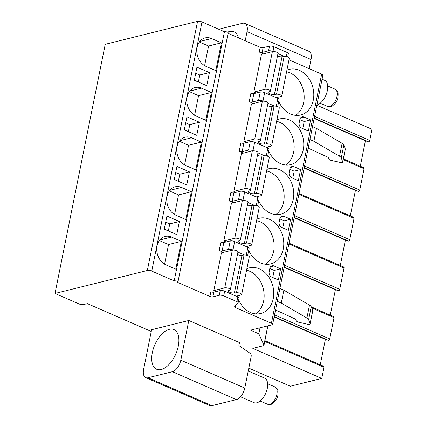 <?xml version="1.0" encoding="UTF-8"?>
<svg xmlns="http://www.w3.org/2000/svg" width="427" height="427" viewBox="0 0 427 427"><rect width="100%" height="100%" fill="white"/><g stroke="black" fill="none" stroke-linecap="round" stroke-linejoin="round"><path stroke-width="0.64" d="M314.582 116.374L369.755 140.419L372.002 129.269L316.829 105.229M248.802 368.154L290.312 386.243L321.766 378.423L252.795 348.363L263.31 345.747A3.208 1.025 -168.6 0 0 263.961 345.299A3.208 1.025 -168.6 0 0 263.923 345.053L258.821 333.786L250.51 330.162L271.994 324.819A3.208 1.025 -168.6 0 0 272.645 324.371L322.881 75.216A3.208 1.025 -168.6 0 0 321.659 74.106L288.988 59.865M287.686 57.01L288.374 53.594A3.208 1.025 -168.6 0 0 287.152 52.484L273.942 46.724A3.208 1.025 -168.6 0 0 269.522 46.116L263.112 47.712A2.135 0.683 11.4 0 1 260.166 47.306L228.098 33.333M272.645 324.371A3.208 1.025 -168.6 0 0 271.423 323.255L235.357 307.541A3.208 1.025 11.4 0 1 234.14 306.426A3.208 1.025 11.4 0 1 234.279 306.207L237.999 302.967A3.208 1.025 -168.6 0 0 238.138 302.748A3.208 1.025 -168.6 0 0 236.916 301.633L223.705 295.879A3.208 1.025 -168.6 0 0 219.286 295.27L212.876 296.861A2.135 0.683 11.4 0 1 209.929 296.455L177.52 282.332A2.135 0.683 -168.6 0 0 177.952 282.033L228.189 32.884A2.135 0.683 -168.6 0 0 226.838 31.945A2.135 0.683 -168.6 0 0 224.437 31.737L201.998 21.958A3.208 1.025 -168.6 0 0 197.578 21.35L105.234 44.312L54.998 293.461L79.096 303.965A3.208 1.025 -168.6 0 0 83.511 304.574L87.359 303.618L151.259 331.464M245.205 40.784L247.052 31.625A10.686 5.658 -66.5 0 0 244.906 23.421L308.892 51.309A10.686 5.658 113.5 0 1 311.037 59.508L309.191 68.672M244.788 388.068A10.686 5.658 113.5 0 1 236.371 399.592L172.385 371.703A10.686 5.658 -66.5 0 0 180.802 360.185L188.809 320.48L239.499 342.571L238.896 345.55L249.976 353.204A2.674 2.098 76 0 1 251.177 356.38L244.788 388.068L180.802 360.185M212.005 405.65A10.686 5.658 113.5 0 1 209.737 405.522L145.751 377.633A10.686 5.658 -66.5 0 0 148.014 377.767L212.005 405.65L236.371 399.592M177.952 282.033A2.135 0.683 -168.6 0 0 176.602 281.094A2.135 0.683 -168.6 0 0 174.195 280.886L151.761 271.108A3.208 1.025 -168.6 0 0 147.342 270.499L54.998 293.461M145.751 377.633A10.686 5.658 -66.5 0 1 143.605 369.435L151.612 329.729L188.809 320.48M172.385 371.703L148.014 377.767M169.359 329.324A21.638 11.46 113.5 0 1 173.949 329.585A21.638 11.46 113.5 0 1 177.274 350.108A21.638 11.46 113.5 0 1 161.251 369.526A21.638 11.46 113.5 0 1 156.661 369.259A21.638 11.46 113.5 0 1 153.336 348.736A21.638 11.46 113.5 0 1 169.359 329.324M312.511 126.632L316.482 128.367L342.128 143.328A8.017 2.562 11.4 0 1 343.852 144.961L345.32 148.996A2.674 0.854 11.4 0 1 345.336 149.162L342.737 162.068A2.674 0.854 11.4 0 1 339.764 162.34L331.715 160.525A3.427 1.094 11.4 0 1 328.822 159.047L328.299 157.595A1.601 0.512 -168.6 0 0 327.749 157.163L308.171 148.164M309.911 139.538L313.882 141.268L339.529 156.234A8.017 2.562 11.4 0 1 341.253 157.862L342.721 161.897A2.674 0.854 11.4 0 1 342.737 162.068M260.027 327.797L258.821 333.786M279.888 288.433L283.859 290.163L309.506 305.129A8.017 2.562 11.4 0 1 311.23 306.757L312.697 310.792A2.674 0.854 11.4 0 1 312.713 310.963L310.109 323.869A2.674 0.854 11.4 0 1 307.141 324.136L299.092 322.326A3.427 1.094 11.4 0 1 296.199 320.842L295.671 319.391A1.601 0.512 -168.6 0 0 295.126 318.964L275.548 309.965M277.288 301.339L281.26 303.069L283.859 290.163M316.482 128.367L313.882 141.268M281.26 303.069L306.901 318.03A8.017 2.562 11.4 0 1 308.625 319.663L310.093 323.698A2.674 0.854 11.4 0 1 310.109 323.869M263.432 53.861L259.216 52.025A2.135 0.683 -168.6 0 0 262.162 52.43L268.572 50.834A3.208 1.025 -168.6 0 1 272.992 51.443L273.211 51.539M233.409 202.756L229.192 200.92A2.135 0.683 -168.6 0 0 232.139 201.325L238.549 199.729A3.208 1.025 -168.6 0 1 242.968 200.338L243.187 200.434M243.417 153.122L239.2 151.286A2.135 0.683 -168.6 0 0 242.146 151.692L248.557 150.096A3.208 1.025 -168.6 0 1 252.976 150.704L253.195 150.8M253.424 103.489L249.208 101.653A2.135 0.683 -168.6 0 0 252.154 102.058L258.565 100.462A3.208 1.025 -168.6 0 1 262.984 101.071L263.203 101.167M223.401 252.384L219.184 250.548A2.135 0.683 -168.6 0 0 222.131 250.953L228.546 249.357A3.208 1.025 -168.6 0 1 232.961 249.966L233.179 250.062M256.12 93.059L253.851 92.072L261.457 54.352L272.373 51.635A3.208 1.025 11.4 0 1 275.975 51.95A3.208 1.025 11.4 0 1 278.004 53.359L270.403 91.074A3.208 1.025 11.4 0 1 270.094 91.41L268.711 91.997A3.715 1.185 -168.6 0 0 268.273 92.419A3.715 1.185 -168.6 0 0 270.36 93.967A3.715 1.185 -168.6 0 0 274.412 94.484L276.509 94.207A3.208 1.025 11.4 0 1 279.968 94.687A3.208 1.025 11.4 0 1 281.703 96A3.208 1.025 11.4 0 1 281.051 96.454L276.21 97.66M246.112 142.687L243.844 141.7L251.45 103.98L262.365 101.268A3.208 1.025 11.4 0 1 265.968 101.578A3.208 1.025 11.4 0 1 268.001 102.987L260.395 140.707A3.208 1.025 11.4 0 1 260.086 141.038L258.703 141.631A3.715 1.185 -168.6 0 0 258.266 142.052A3.715 1.185 -168.6 0 0 260.353 143.595A3.715 1.185 -168.6 0 0 264.409 144.112L266.501 143.84A3.208 1.025 11.4 0 1 269.96 144.321A3.208 1.025 11.4 0 1 271.695 145.634A3.208 1.025 11.4 0 1 271.044 146.087L266.202 147.288M236.11 192.321L233.836 191.333L241.442 153.613L252.357 150.902A3.208 1.025 11.4 0 1 255.96 151.211A3.208 1.025 11.4 0 1 257.993 152.62L250.387 190.341A3.208 1.025 11.4 0 1 250.078 190.672L248.695 191.259A3.715 1.185 -168.6 0 0 248.258 191.68A3.715 1.185 -168.6 0 0 250.345 193.228A3.715 1.185 -168.6 0 0 254.401 193.746L256.499 193.468A3.208 1.025 11.4 0 1 259.952 193.954A3.208 1.025 11.4 0 1 261.687 195.267A3.208 1.025 11.4 0 1 261.036 195.715L256.195 196.922M226.102 241.954L223.828 240.967L231.434 203.247L242.349 200.53A3.208 1.025 11.4 0 1 245.952 200.845A3.208 1.025 11.4 0 1 247.986 202.249L240.38 239.969A3.208 1.025 11.4 0 1 240.07 240.305L238.688 240.892A3.715 1.185 -168.6 0 0 238.25 241.314A3.715 1.185 -168.6 0 0 240.337 242.862A3.715 1.185 -168.6 0 0 244.393 243.379L246.491 243.102A3.208 1.025 11.4 0 1 249.944 243.582A3.208 1.025 11.4 0 1 251.679 244.895A3.208 1.025 11.4 0 1 251.028 245.349L246.187 246.555M216.094 291.582L213.826 290.595L221.426 252.875L232.341 250.163A3.208 1.025 11.4 0 1 235.944 250.473A3.208 1.025 11.4 0 1 237.978 251.882L230.372 289.602A3.208 1.025 11.4 0 1 230.062 289.933L228.68 290.525A3.715 1.185 -168.6 0 0 228.242 290.947A3.715 1.185 -168.6 0 0 230.329 292.49A3.715 1.185 -168.6 0 0 234.386 293.007L236.483 292.735A3.208 1.025 11.4 0 1 239.937 293.216A3.208 1.025 11.4 0 1 241.671 294.529A3.208 1.025 11.4 0 1 241.02 294.982L236.179 296.183M278.719 101.471A23.506 18.473 76 0 0 290.59 114.02A23.506 18.473 76 0 0 300.667 114.996A23.506 18.473 76 0 0 313.786 94.004A23.506 18.473 76 0 0 299.396 70.343A23.506 18.473 76 0 0 289.319 69.366A23.506 18.473 76 0 0 286.907 70.199M277.262 97.399A23.506 18.473 76 0 0 277.507 98.221M268.711 151.105A23.506 18.473 76 0 0 280.582 163.648A23.506 18.473 76 0 0 290.659 164.625A23.506 18.473 76 0 0 303.778 143.632A23.506 18.473 76 0 0 289.389 119.976A23.506 18.473 76 0 0 279.311 119A23.506 18.473 76 0 0 276.899 119.832M267.259 147.027A23.506 18.473 76 0 0 267.499 147.854M258.703 200.738A23.506 18.473 76 0 0 270.574 213.281A23.506 18.473 76 0 0 280.651 214.258A23.506 18.473 76 0 0 293.771 193.266A23.506 18.473 76 0 0 279.381 169.604A23.506 18.473 76 0 0 269.309 168.628A23.506 18.473 76 0 0 266.891 169.46M257.251 196.66A23.506 18.473 76 0 0 257.492 197.487M248.695 250.366A23.506 18.473 76 0 0 260.566 262.915A23.506 18.473 76 0 0 270.643 263.891A23.506 18.473 76 0 0 283.763 242.899A23.506 18.473 76 0 0 269.373 219.238A23.506 18.473 76 0 0 259.301 218.261A23.506 18.473 76 0 0 256.883 219.094M247.244 246.288A23.506 18.473 76 0 0 247.484 247.116M238.688 300A23.506 18.473 76 0 0 250.564 312.543A23.506 18.473 76 0 0 260.635 313.519A23.506 18.473 76 0 0 273.755 292.527A23.506 18.473 76 0 0 259.365 268.871A23.506 18.473 76 0 0 249.293 267.894A23.506 18.473 76 0 0 246.875 268.727M237.236 295.922A23.506 18.473 76 0 0 237.476 296.749M299.199 122.736A4.275 3.357 76 0 0 301.724 128.159L308.369 131.052L310.61 119.934L303.965 117.041A4.275 3.357 76 0 0 302.135 116.859A4.275 3.357 76 0 0 299.839 119.56L299.199 122.736M289.191 172.369A4.275 3.357 76 0 0 291.716 177.787L298.361 180.685L300.603 169.567L293.957 166.669A4.275 3.357 76 0 0 292.127 166.493A4.275 3.357 76 0 0 289.832 169.193L289.191 172.369M279.183 222.003A4.275 3.357 76 0 0 281.708 227.42L288.353 230.318L290.595 219.2L283.95 216.302A4.275 3.357 76 0 0 282.119 216.126A4.275 3.357 76 0 0 279.824 218.821L279.183 222.003M269.175 271.631A4.275 3.357 76 0 0 271.7 277.048L278.351 279.947L280.592 268.829L273.942 265.936A4.275 3.357 76 0 0 272.111 265.754A4.275 3.357 76 0 0 269.816 268.455L269.175 271.631M249.208 101.653L250.911 93.219A2.135 0.683 -168.6 0 0 253.857 93.62L252.154 102.058M239.2 151.286L240.903 142.848A2.135 0.683 -168.6 0 0 243.849 143.253L242.146 151.692M229.192 200.92L230.895 192.481A2.135 0.683 -168.6 0 0 233.841 192.887L232.139 201.325M209.929 296.455L210.879 291.742A2.135 0.683 -168.6 0 0 213.826 292.148L212.876 296.861M219.184 250.548L220.887 242.109A2.135 0.683 -168.6 0 0 223.833 242.515L222.131 250.953M284.51 56.46L277.956 53.605M277.678 106.638L279.114 99.507A3.208 1.025 -168.6 0 0 277.897 98.391L264.687 92.638A3.208 1.025 -168.6 0 0 260.267 92.029L253.857 93.62M267.67 156.271L269.111 149.135A3.208 1.025 -168.6 0 0 267.889 148.025L254.679 142.266A3.208 1.025 -168.6 0 0 250.259 141.657L243.849 143.253M257.662 205.905L259.104 198.768A3.208 1.025 -168.6 0 0 257.881 197.658L244.671 191.899A3.208 1.025 -168.6 0 0 240.252 191.291L233.841 192.887M238.138 302.748L239.088 298.03A3.208 1.025 -168.6 0 0 237.866 296.92L224.655 291.161A3.208 1.025 -168.6 0 0 220.236 290.552L213.826 292.148M247.655 255.533L249.096 248.402A3.208 1.025 -168.6 0 0 247.873 247.286L234.663 241.533A3.208 1.025 -168.6 0 0 230.244 240.924L223.833 242.515M274.508 106.093L267.948 103.238M264.5 155.727L257.94 152.866M254.492 205.355L247.932 202.499M244.484 254.988L237.924 252.133M224.437 31.737L174.195 280.886M221.394 42.828L211.536 38.531A14.961 11.759 76 0 0 205.125 37.912A14.961 11.759 76 0 0 196.778 51.272A14.961 11.759 76 0 0 205.931 66.329L215.79 70.626L221.394 42.828L208.568 46.02L199.35 42.001M211.386 92.462L201.528 88.165A14.961 11.759 76 0 0 195.118 87.546A14.961 11.759 76 0 0 186.77 100.905A14.961 11.759 76 0 0 195.924 115.957L205.782 120.254L211.386 92.462L198.56 95.653L189.342 91.634M201.379 142.095L191.52 137.798A14.961 11.759 76 0 0 185.11 137.174A14.961 11.759 76 0 0 176.762 150.534A14.961 11.759 76 0 0 185.916 165.591L195.774 169.887L201.379 142.095L188.553 145.281L179.335 141.262M191.371 191.723L181.512 187.426A14.961 11.759 76 0 0 175.102 186.807A14.961 11.759 76 0 0 166.754 200.167A14.961 11.759 76 0 0 175.908 215.224L185.766 219.521L191.371 191.723L178.545 194.915L169.327 190.896M181.368 241.356L171.505 237.06A14.961 11.759 76 0 0 165.094 236.441A14.961 11.759 76 0 0 156.746 249.8A14.961 11.759 76 0 0 165.906 264.852L175.764 269.149L181.368 241.356L168.542 244.543L159.319 240.529M196.948 67.162L194.306 80.265L206.775 85.699L209.417 72.595L196.948 67.162M186.941 116.795L184.299 129.899L196.767 135.332L199.409 122.229L186.941 116.795M176.933 166.429L174.291 179.532L186.759 184.96L189.401 171.857L176.933 166.429M166.925 216.057L164.283 229.16L176.751 234.594L179.393 221.49L166.925 216.057M204.613 65.651L208.568 46.02M194.605 115.285L198.56 95.653M184.597 164.913L188.553 145.281M174.59 214.546L178.545 194.915M164.582 264.174L168.542 244.543M209.417 72.595L199.793 74.987L195.731 73.214M198.374 82.037L199.793 74.987M199.409 122.229L189.785 124.62L185.724 122.848M188.366 131.671L189.785 124.62M189.401 171.857L179.783 174.253L175.716 172.481M178.358 181.304L179.783 174.253M179.393 221.49L169.775 223.881L165.708 222.109M168.35 230.932L169.775 223.881M277.459 56.06A3.715 1.185 -168.6 0 0 282.017 56.764L284.115 56.487A3.208 1.025 11.4 0 1 287.574 56.967A3.208 1.025 11.4 0 1 289.309 58.28L281.703 96M253.851 92.072L264.767 89.355A3.208 1.025 11.4 0 1 268.369 89.67A3.208 1.025 11.4 0 1 270.403 91.074M284.115 56.487L276.509 94.207M267.451 105.693A3.715 1.185 -168.6 0 0 272.01 106.392L274.107 106.12A3.208 1.025 11.4 0 1 277.566 106.601A3.208 1.025 11.4 0 1 279.301 107.914L271.695 145.634M243.844 141.7L254.759 138.988A3.208 1.025 11.4 0 1 258.362 139.298A3.208 1.025 11.4 0 1 260.395 140.707M274.107 106.12L266.501 143.84M257.444 155.321A3.715 1.185 -168.6 0 0 262.007 156.026L264.099 155.748A3.208 1.025 11.4 0 1 267.558 156.234A3.208 1.025 11.4 0 1 269.293 157.547L261.687 195.267M233.836 191.333L244.751 188.622A3.208 1.025 11.4 0 1 248.354 188.931A3.208 1.025 11.4 0 1 250.387 190.341M264.099 155.748L256.499 193.468M247.441 204.955A3.715 1.185 -168.6 0 0 251.999 205.659L254.097 205.382A3.208 1.025 11.4 0 1 257.55 205.862A3.208 1.025 11.4 0 1 259.285 207.175L251.679 244.895M223.828 240.967L234.743 238.25A3.208 1.025 11.4 0 1 238.346 238.565A3.208 1.025 11.4 0 1 240.38 239.969M254.097 205.382L246.491 243.102M237.433 254.588A3.715 1.185 -168.6 0 0 241.992 255.287L244.089 255.015A3.208 1.025 11.4 0 1 247.543 255.495A3.208 1.025 11.4 0 1 249.277 256.808L241.671 294.529M213.826 290.595L224.735 287.883A3.208 1.025 11.4 0 1 228.338 288.193A3.208 1.025 11.4 0 1 230.372 289.602M244.089 255.015L236.483 292.735M295.649 115.354A23.506 18.473 76 0 0 303.907 93.241A23.506 18.473 76 0 0 289.778 72.734A23.506 18.473 76 0 0 286.602 71.699M285.642 164.987A23.506 18.473 76 0 0 293.899 142.869A23.506 18.473 76 0 0 279.77 122.368A23.506 18.473 76 0 0 276.595 121.327M275.634 214.616A23.506 18.473 76 0 0 283.891 192.502A23.506 18.473 76 0 0 269.763 171.996A23.506 18.473 76 0 0 266.587 170.96M265.626 264.249A23.506 18.473 76 0 0 273.883 242.136A23.506 18.473 76 0 0 259.755 221.629A23.506 18.473 76 0 0 256.579 220.594M255.618 313.882A23.506 18.473 76 0 0 263.875 291.764A23.506 18.473 76 0 0 249.747 271.262A23.506 18.473 76 0 0 246.571 270.222M310.61 119.934L304.2 121.53L299.829 119.624M302.77 128.612L304.2 121.53M300.603 169.567L294.192 171.163L289.821 169.257M292.762 178.246L294.192 171.163M290.595 219.2L284.185 220.791L279.813 218.886M282.754 227.874L284.185 220.791M280.592 268.829L274.177 270.424L269.805 268.519M272.746 277.507L274.177 270.424M343.377 158.871L363.788 167.763A1.281 0.678 113.5 0 1 364.044 168.745L359.747 190.052A1.281 0.678 113.5 0 1 358.499 191.429L304.216 167.774M299.023 193.532L353.78 217.396A1.281 0.678 113.5 0 1 354.036 218.378L349.74 239.68A1.281 0.678 113.5 0 1 348.496 241.063L294.208 217.407M289.015 243.166L343.772 267.024A1.281 0.678 113.5 0 1 344.029 268.012L339.732 289.314A1.281 0.678 113.5 0 1 338.488 290.696L284.201 267.04M311.262 306.853L333.765 316.658A1.281 0.678 113.5 0 1 334.021 317.64L329.724 338.947A1.281 0.678 113.5 0 1 328.48 340.324L274.193 316.669M264.9 340.639L323.757 366.291A1.281 0.678 113.5 0 1 324.013 367.273L321.766 378.423M320.255 364.765L325.385 339.332L328.48 340.324M330.263 315.131L335.392 289.703L338.488 290.696M340.271 265.503L345.4 240.07L348.496 241.063M350.279 215.87L355.408 190.437L358.499 191.429M360.287 166.236L365.416 140.809L368.506 141.801L314.224 118.146M369.755 140.419A1.281 0.678 113.5 0 1 368.506 141.801M325.385 339.332L274.129 316.994M335.392 289.703L284.136 267.366M345.4 240.07L294.144 217.733M355.408 190.437L304.152 168.099M365.416 140.809L314.16 118.471M244.906 23.421A10.686 5.658 -66.5 0 0 242.637 23.293L218.709 29.244M238.41 37.827A21.638 11.46 -66.5 0 0 233.996 31.795A21.638 11.46 -66.5 0 0 229.4 31.534A21.638 11.46 -66.5 0 0 227.506 32.201M322.075 79.214L324.675 80.345A13.36 7.072 -66.5 0 1 327.354 90.599A13.36 7.072 113.5 0 1 316.877 104.989M240.513 396.768L253.953 402.629A13.36 7.072 113.5 0 0 267.307 388.389A13.36 7.072 -66.5 0 0 264.628 378.135L248.231 370.988M267.793 325.865L263.923 345.053M306.901 318.03L309.506 305.129M308.625 319.663L311.23 306.757M310.093 323.698L312.697 310.792M321.659 74.106L271.423 323.255M235.912 304.782L235.357 307.541M260.166 47.306L259.216 52.025M263.112 47.712L262.162 52.43M287.152 52.484L286.32 56.636M277.897 98.391L276.312 106.264M267.889 148.025L266.304 155.898M257.881 197.658L256.296 205.531M237.866 296.92L236.916 301.633M247.873 247.286L246.288 255.159M273.942 46.724L272.992 51.443M264.687 92.638L262.984 101.071M254.679 142.266L252.976 150.704M244.671 191.899L242.968 200.338M224.655 291.161L223.705 295.879M234.663 241.533L232.961 249.966M269.522 46.116L268.572 50.834M260.267 92.029L258.565 100.462M250.259 141.657L248.557 150.096M240.252 191.291L238.549 199.729M220.236 290.552L219.286 295.27M230.244 240.924L228.546 249.357M201.998 21.958L151.761 271.108M197.578 21.35L147.342 270.499M211.536 38.531L199.751 41.467M201.528 88.165L189.743 91.095M191.52 137.798L179.735 140.729M181.512 187.426L169.727 190.357M171.505 237.06L159.719 239.99M272.373 51.635L264.767 89.355M282.017 56.764L274.412 94.484M262.365 101.268L254.759 138.988M272.01 106.392L264.409 144.112M252.357 150.902L244.751 188.622M262.007 156.026L254.401 193.746M242.349 200.53L234.743 238.25M251.999 205.659L244.393 243.379M232.341 250.163L224.735 287.883M241.992 255.287L234.386 293.007M303.965 117.041L300.597 117.879M293.957 166.669L290.59 167.507M283.95 216.302L280.582 217.14M273.942 265.936L270.574 266.768M342.128 143.328L339.529 156.234M343.852 144.961L341.253 157.862M345.32 148.996L342.721 161.897M304.574 166.007L359.747 190.052M343.217 159.671L364.044 168.745M294.566 215.64L349.74 239.68M298.863 194.333L354.036 218.378M284.558 265.268L339.732 289.314M288.855 243.966L344.029 268.012M274.55 314.902L329.724 338.947M311.641 307.888L334.021 317.64M264.74 341.44L324.013 367.273M247.052 31.625L311.037 59.508M327.696 85.976L335.062 89.184A9.405 4.98 113.5 0 1 336.946 96.406A9.405 4.98 113.5 0 1 327.546 106.43L320.186 103.222M267.654 383.766L275.015 386.974A9.405 4.98 113.5 0 1 276.899 394.19A9.405 4.98 113.5 0 1 267.499 404.214L260.139 401.006M267.884 325.844L263.961 345.299M335.062 89.184C336.62 90.236 337.389 90.951 337.357 91.325C337.549 92.552 338.456 91.132 337.96 97.329C337.442 100.676 335.569 103.558 332.35 105.971C331.149 106.862 329.548 107.017 327.546 106.43M275.015 386.974C276.579 388.026 277.342 388.741 277.315 389.114C277.507 390.342 278.409 388.922 277.918 395.119C277.395 398.466 275.527 401.343 272.309 403.761C271.102 404.652 269.501 404.807 267.499 404.214"/></g></svg>
